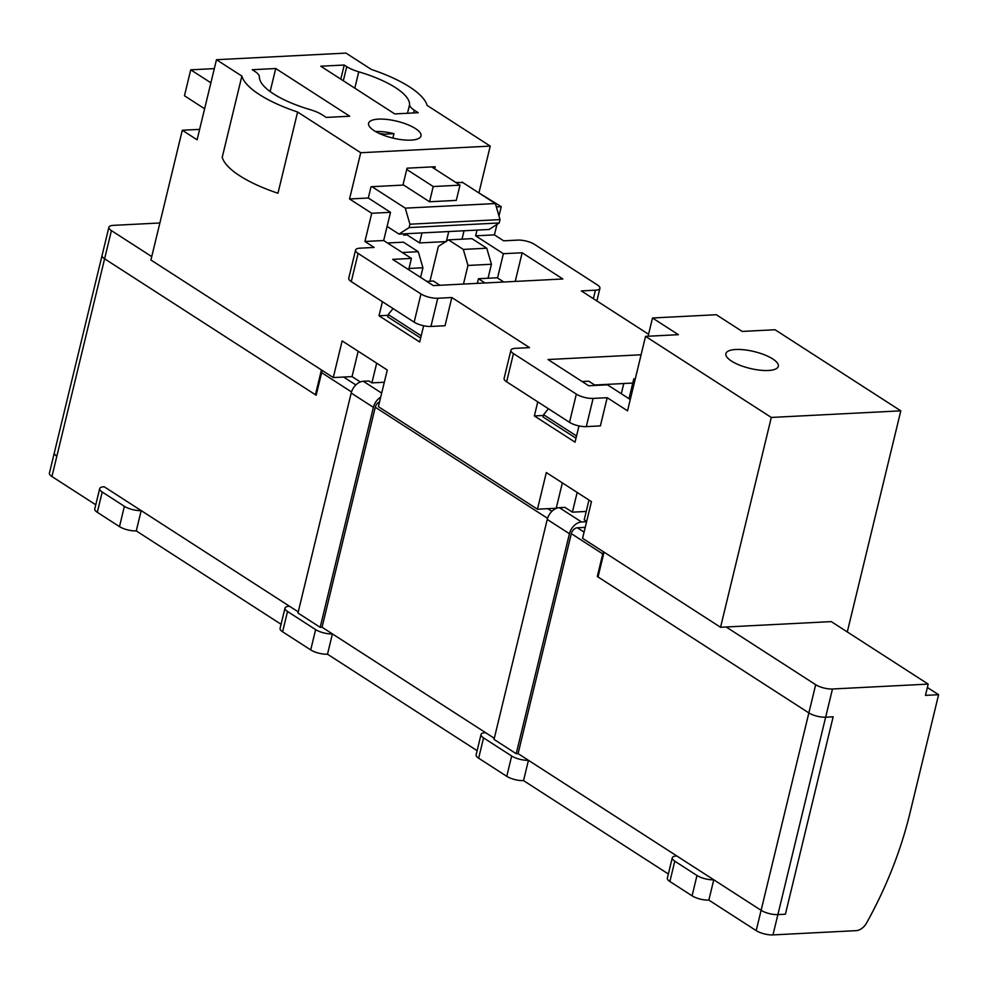 <?xml version="1.0" encoding="UTF-8"?>
<svg xmlns="http://www.w3.org/2000/svg" width="988" height="988" viewBox="0 0 988 988"><rect width="100%" height="100%" fill="white"/><g stroke="black" fill="none" stroke-linecap="round" stroke-linejoin="round"><path stroke-width="1.48" d="M407.501 113.262L409.6 104.592A22.057 7.089 13.6 0 0 414.219 110.15L413.527 112.953M343.318 80.757L346.739 66.641A22.057 7.089 13.6 0 0 358.755 71.815L354.803 88.167M322.249 114.843A22.057 7.089 13.6 0 0 310.232 109.668A67.419 21.674 13.6 0 1 259.387 76.891A22.057 7.089 13.6 0 0 254.768 71.334L252.261 69.716L275.726 68.518L349.703 116.213L326.238 117.424L322.249 114.843M621.304 393.743L623.774 383.517M375.539 131.528A26.96 8.67 -166.4 0 1 393.953 133.627L384.715 134.195A37.581 12.078 13.6 0 0 379.281 133.454M648.56 334.253L581.339 290.917L595.418 290.188A12.251 3.94 13.6 0 0 599.926 288.298A12.251 3.94 13.6 0 0 597.407 284.939L534.52 244.394A12.251 3.94 13.6 0 0 517.737 240.109L503.658 240.825L494.42 234.86L496.939 224.437M358.101 253.41L351.271 281.617A12.251 3.94 -166.4 0 1 348.752 278.258L355.569 250.05A12.251 3.94 13.6 0 0 358.101 253.41L420.974 293.955A12.251 3.94 13.6 0 0 437.758 298.252L451.837 297.524L445.02 325.731L430.941 326.448A12.251 3.94 -166.4 0 1 414.157 322.162L420.974 293.955M434.683 168.862L435.189 166.737L407.044 168.182L402.943 185.102L371.043 186.732L368.314 198.008L390.507 212.321L383.677 240.529L364.918 241.48L374.156 247.445L360.089 248.161A12.251 3.94 13.6 0 0 355.569 250.05M513.451 353.581L506.634 381.788A12.251 3.94 -166.4 0 1 504.102 378.416L510.92 350.221A12.251 3.94 13.6 0 0 513.451 353.581L576.337 394.126A12.251 3.94 13.6 0 0 593.109 398.411L607.188 397.695L600.371 425.902L586.292 426.618A12.251 3.94 -166.4 0 1 569.508 422.333L576.337 394.126M451.837 297.524L529.519 347.615L515.44 348.332A12.251 3.94 13.6 0 0 510.92 350.221M403.981 233.835L403.672 235.119L407.192 234.946M199.625 129.379L182.298 130.255L197.106 139.802L216.471 59.712L345.973 53.093L371.377 69.469A85.795 27.59 13.6 0 1 409.563 86.907A85.795 27.59 13.6 0 1 427.112 105.407L490.233 146.101L360.731 152.72L297.61 112.015A85.795 27.59 13.6 0 1 241.875 76.088L216.471 59.712M270.144 91.563L275.726 68.518M409.6 104.592A67.419 21.674 13.6 0 0 395.484 87.623A67.419 21.674 13.6 0 0 358.755 71.815M340.811 79.139L344.219 65.023L320.767 66.221L394.743 113.916L418.208 112.718L414.219 110.15M241.875 76.088L222.226 157.302A85.795 27.59 13.6 0 0 277.961 193.24L297.61 112.015M562.357 482.897L556.219 508.252L537.447 509.215L546.327 472.548L591.454 501.645L582.574 538.312L720.548 627.269L771.307 417.442L900.809 410.835L775.049 329.745L742.198 331.425L716.312 314.727L652.5 317.988L648.091 336.229M771.307 417.442L645.547 336.365L678.385 334.685L652.5 317.988M408.686 269.712L411.428 258.411L392.656 259.375L433.349 285.606L562.851 278.987L522.158 252.755L515.341 280.95L515.995 281.382M351.271 281.617L414.157 322.162M506.634 381.788L569.508 422.333M630.27 399.51L607.459 384.814L588.7 385.777L548.007 359.533L641.089 354.778M393.953 133.627L392.878 138.073M415.429 128.564A26.96 8.67 13.6 0 0 387.135 119.462A26.96 8.67 13.6 0 0 368.573 123.278A26.96 8.67 13.6 0 0 374.143 130.675A26.96 8.67 13.6 0 0 402.425 139.777A26.96 8.67 13.6 0 0 420.987 135.961A26.96 8.67 13.6 0 0 415.429 128.564M772.74 358.94A26.96 8.67 13.6 0 0 744.458 349.838A26.96 8.67 13.6 0 0 725.884 353.655A26.96 8.67 13.6 0 0 731.453 361.052A26.96 8.67 13.6 0 0 759.735 370.154A26.96 8.67 13.6 0 0 778.309 366.338A26.96 8.67 13.6 0 0 772.74 358.94M900.809 410.835L847.296 631.937M537.447 509.215L378.404 406.661L387.271 370.006L342.144 340.909L333.277 377.564L352.037 376.613L360.336 381.948M358.175 351.246L352.037 376.613M522.158 252.755L503.386 253.706L497.52 277.974M382.418 301.698L379.009 315.777L419.702 342.009L423.63 325.744M388.037 315.308L379.009 315.777M537.768 401.857L534.36 415.936L575.053 442.179L578.98 425.914M543.388 415.479L534.36 415.936M594.653 385.011L632.789 383.06M368.314 198.008L349.542 198.971L371.735 213.285L390.507 212.321M478.081 192.401L501.237 206.665L496.334 206.912M464.039 230.772L462.014 239.17M645.547 336.365L627.541 410.81L607.188 397.695M182.298 130.255L150.917 259.992L333.277 377.564M346.739 66.641L344.219 65.023M364.918 241.48L371.735 213.285M477.031 230.105L475.648 235.823L494.42 234.86M475.648 235.823L503.386 253.706M411.428 258.411L383.677 240.529M720.548 627.269L831.279 621.613L928.189 684.104L832.476 688.994L825.647 717.189A12.251 3.94 -166.4 0 1 808.863 712.904L598.036 576.955L604.039 552.144M455.69 182.41L462.866 182.595M490.233 146.101L479.044 192.351M360.731 152.72L349.542 198.971M498.977 216.002L501.237 206.665M486.763 248.21L491.431 264.253L467.966 265.451L463.298 249.408L486.763 248.21L471.968 238.664L448.503 239.862L446.415 241.208M445.823 241.591L438.376 246.383L429.953 281.209M547.241 519.429A12.251 8.534 -57.2 0 1 559.356 507.671L581.549 521.985A12.251 8.534 122.8 0 0 569.434 533.742L547.241 519.429L494.025 739.407L516.218 753.721L518.095 753.622L761.106 910.319L808.863 712.904A12.251 3.94 13.6 0 0 825.647 717.189L833.156 716.806L785.398 914.221L777.889 914.604L772.974 934.907A12.251 3.94 -166.4 0 1 756.191 930.622L761.106 910.319A12.251 3.94 13.6 0 0 777.889 914.604A12.251 3.94 -166.4 0 1 761.106 910.319L713.768 879.789L708.853 900.093A12.251 3.94 -166.4 0 1 692.069 895.807L669.876 881.494A12.251 3.94 -166.4 0 1 667.345 878.134L672.26 857.831A12.251 3.94 13.6 0 0 674.792 861.19L696.985 875.492A12.251 3.94 13.6 0 0 713.768 879.789M603.569 551.847A6.126 4.261 122.8 0 0 602.754 553.922L597.295 576.486L808.863 712.904L815.693 684.696A12.251 3.94 13.6 0 0 832.476 688.994M321.446 369.932L315.431 394.755L104.605 258.807A12.251 3.94 -166.4 0 1 102.073 255.447L54.315 452.862A12.251 3.94 13.6 0 0 56.847 456.221A12.251 3.94 -166.4 0 1 54.315 452.862L49.4 473.166A12.251 3.94 -166.4 0 0 51.932 476.525L95.762 504.794M159.871 222.979L113.41 225.363A12.251 3.94 13.6 0 0 108.89 227.24A12.251 3.94 13.6 0 0 111.422 230.612L51.932 476.525M772.974 934.907L856.065 930.659A12.251 8.534 122.8 0 0 866.55 923.027A326.448 227.178 122.8 0 0 909.948 813.161L938.6 694.712L927.374 687.475M463.298 249.408L448.503 239.862M467.966 265.451L463.471 284.062M119.486 526.616L97.293 512.303A12.251 3.94 -166.4 0 1 94.762 508.944L99.677 488.64A12.251 3.94 13.6 0 0 102.196 491.999L124.389 506.313A12.251 3.94 13.6 0 0 141.173 510.598L136.27 530.902A12.251 3.94 -166.4 0 1 119.486 526.616L124.389 506.313M298.252 611.881L104.185 486.751A12.251 3.94 13.6 0 0 99.677 488.64M668.345 873.985L523.541 780.606L528.444 760.303L676.78 855.941A12.251 3.94 13.6 0 0 672.26 857.831M282.605 631.789A12.251 3.94 -166.4 0 1 280.073 628.43L284.989 608.126A12.251 3.94 13.6 0 0 287.52 611.486L315.629 629.615A12.251 3.94 13.6 0 0 332.413 633.901L327.497 654.204A12.251 3.94 -166.4 0 1 310.714 649.919L282.605 631.789L287.52 611.486M141.173 510.598L289.496 606.237A12.251 3.94 13.6 0 0 284.989 608.126M523.541 780.606A12.251 3.94 -166.4 0 1 506.758 776.321L478.649 758.191A12.251 3.94 -166.4 0 1 476.117 754.832L481.02 734.529A12.251 3.94 13.6 0 0 483.552 737.888L511.673 756.005A12.251 3.94 13.6 0 0 528.444 760.303M332.413 633.901L485.54 732.639A12.251 3.94 13.6 0 0 481.02 734.529M315.431 394.755L316.308 394.706M503.781 282L497.211 277.764L478.439 278.727L485.009 282.963M635.272 378.824L633.79 378.898L635.062 379.713M478.439 278.727L477.328 283.358M633.79 378.898L629.01 398.695M477.118 750.682L327.497 654.204M815.693 684.696L726.18 626.985M151.744 256.596L111.422 230.612M281.074 624.28L136.27 530.902M756.191 930.622L708.853 900.093M928.189 684.104L925.46 695.379L938.6 694.712M491.431 264.253L488.047 278.233M402.289 252.52L418.257 251.705L403.462 242.171L387.494 242.986M418.257 251.705L422.926 267.76L408.995 268.464M630.418 398.905L629.405 398.954M380.701 397.176A12.251 8.534 122.8 0 0 373.39 407.34L351.197 393.039L297.981 613.005L320.174 627.318L322.051 627.219L375.267 407.241A6.126 4.261 -57.2 0 1 379.577 401.82M351.506 391.927L321.631 372.661A6.126 4.261 -57.2 0 1 322.459 370.586M518.095 753.622L571.311 533.644A6.126 4.261 -57.2 0 1 577.363 527.765L585.229 527.37M351.197 393.039A12.251 8.534 -57.2 0 1 363.312 381.269L381.677 393.113M108.89 227.24L102.073 255.447A12.251 3.94 13.6 0 0 104.605 258.807L316.172 395.225L321.631 372.661M376.675 363.164L371.908 382.887L368.944 380.985L363.312 381.269M384.307 382.257L371.908 382.887M422.926 267.76L420.592 277.381M588.984 500.064L584.217 519.787L586.674 521.38M421.197 335.796L388.222 314.53L393.063 308.565M576.547 435.967L543.573 414.701L548.414 408.723M388.222 314.53L387.679 316.79L420.653 338.057M439.969 285.26L433.399 281.024L426.779 281.37M543.573 414.701L543.029 416.961L576.004 438.227M595.319 385.431L588.749 381.195L582.13 381.541M577.153 492.432L572.385 512.154L586.23 511.451M559.356 507.671L564.988 507.387L572.385 512.154M597.295 576.486L598.16 576.436M320.174 627.318L373.39 407.34M516.218 753.721L569.434 533.742M833.156 716.806L825.647 717.189L777.889 914.604L785.398 914.221L833.156 716.806M494.296 738.283L322.051 627.219M581.549 521.985L586.588 521.726M387.098 226.425L398.991 234.094L489.085 229.488L499.212 222.979L500.027 219.595L495.359 203.54L462.063 182.076M214.322 68.617L190.733 69.827L184.46 95.762L204.615 108.766M422 232.921L419.579 242.937L446.329 241.566L448.75 231.55M419.579 242.937L405.364 233.773M429.545 201.762L433.226 186.534L459.976 185.164L456.283 200.391L429.545 201.762L403.055 184.682M371.982 186.683L405.265 208.147L495.359 203.54M190.733 69.827L210.889 82.819M398.991 234.094L409.118 227.586L409.934 224.202L405.265 208.147M459.976 185.164L431.682 166.923M433.226 186.534L406.735 169.454M409.934 224.202L500.027 219.595M499.212 222.979L409.118 227.586M593.368 298.66L595.418 290.188M437.758 298.252L430.941 326.448M593.109 398.411L586.292 426.618M97.293 512.303L102.196 491.999M669.876 881.494L674.792 861.19M692.069 895.807L696.985 875.492M310.714 649.919L315.629 629.615M478.649 758.191L483.552 737.888M506.758 776.321L511.673 756.005M547.55 518.33L375.267 407.241M547.772 508.684L551.897 511.339M343.602 377.046L355.853 384.937M602.754 553.922L571.311 533.644M577.363 527.765L584.081 532.1M596.876 300.932L599.926 288.298"/></g></svg>
